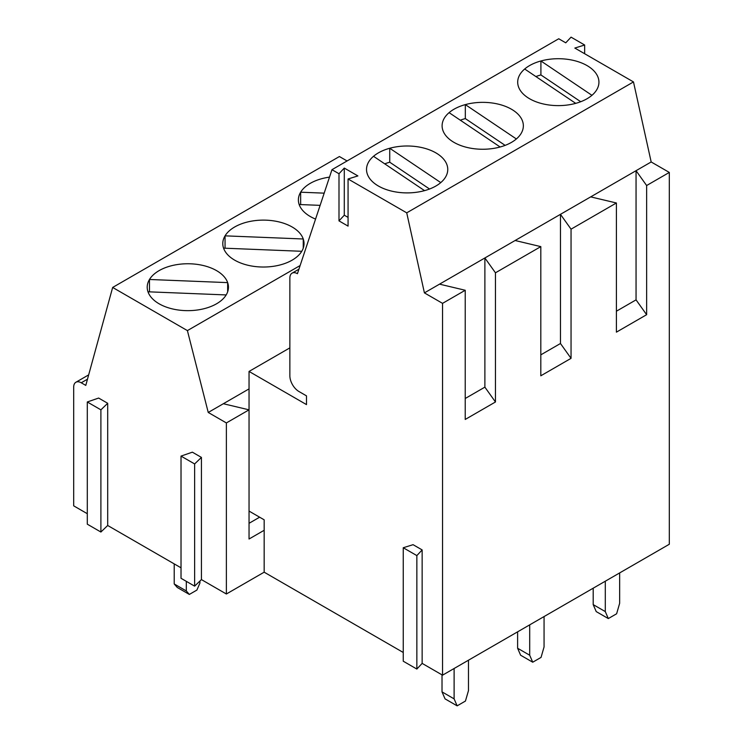 <?xml version="1.0" encoding="UTF-8"?>
<svg xmlns="http://www.w3.org/2000/svg" width="743" height="743" viewBox="0 0 743 743"><rect width="100%" height="100%" fill="white"/><g stroke="black" fill="none" stroke-linecap="round" stroke-linejoin="round"><path stroke-width="1.11" d="M87.293 513.701L73.687 505.844L73.687 387.149A10.69 6.176 60 0 1 75.897 382.255A10.69 6.176 60 0 1 81.247 382.784L85.779 385.403L112.657 287.448L187.403 330.607L208.235 412.458L226.374 422.934L226.374 594.001L264.164 572.184L264.164 519.812L249.044 511.082M226.374 594.001L201.427 579.596L194.629 586.143L181.023 578.286L181.023 456.1L192.363 452.171L201.427 457.409L201.427 579.596M181.023 567.819L107.698 525.487L100.899 532.034L87.293 524.177L87.293 401.982L98.633 398.053L107.698 403.291L107.698 525.487M112.657 287.448L339.412 156.532L347.083 160.962M234.686 226.987A40.624 23.451 180 0 1 278.959 221.906A40.624 23.451 180 0 1 304.036 243.565A40.624 23.451 180 0 1 263.412 267.025A40.624 23.451 180 0 1 222.789 243.565A40.624 23.451 180 0 1 234.686 226.987M187.403 330.607L300.135 265.53M159.104 270.628A40.624 23.451 180 0 1 203.368 265.539A40.624 23.451 180 0 1 228.445 287.207A40.624 23.451 180 0 1 187.821 310.658A40.624 23.451 180 0 1 147.207 287.207A40.624 23.451 180 0 1 159.104 270.628M320.122 205.356L299.16 204.52A40.624 23.451 0 0 0 315.561 219.083A40.624 23.451 180 0 1 298.38 199.932A40.624 23.451 180 0 1 310.277 183.345A40.624 23.451 180 0 1 329.502 177.131A40.624 23.451 0 0 0 300.646 192.205L324.18 193.152M208.235 412.458L223.346 403.728L249.044 409.839L249.044 371.435L306.497 404.601L306.497 395.87L298.937 391.505A12.826 7.402 60 0 1 289.863 375.8L289.863 278.04A10.69 6.176 60 0 1 292.083 273.155A10.69 6.176 60 0 1 297.423 273.684L331.972 169.683L338.994 173.741L344.288 168.067L357.894 175.924L348.068 178.979L406.727 212.842L424.411 292.881L442.549 303.358L442.549 675.173L422.145 663.388L416.851 669.062L403.245 661.205L403.245 547.74L413.071 544.684L422.145 549.922L422.145 663.388M226.374 422.934L249.044 409.839L249.044 539.009L264.164 530.288M249.044 388.886L223.346 403.728M259.632 517.193L249.044 523.304M107.698 403.291L100.899 409.839L100.899 532.034M100.899 409.839L87.293 401.982M201.427 457.409L194.629 463.948L194.629 586.143M194.629 463.948L181.023 456.1M149.473 291.86L149.473 279.479L227.655 282.619A40.624 23.451 0 0 0 190.645 263.811A40.624 23.451 0 0 0 149.473 279.479M227.655 291.795L227.655 282.619M147.987 291.795A40.624 23.451 0 0 0 185.007 310.602A40.624 23.451 0 0 0 226.178 294.934L147.987 291.795M199.913 581.054L199.913 583.088L196.895 590.072L189.335 594.437L177.243 587.453L174.215 583.961L174.215 563.891M189.335 594.437L186.307 590.945L186.307 581.342M174.215 583.961L186.307 590.945M300.646 204.576L300.646 192.205M225.055 248.218L225.055 235.847L303.246 238.986A40.624 23.451 0 0 0 266.226 220.169A40.624 23.451 0 0 0 225.055 235.847M303.246 248.153L303.246 238.986M223.578 248.153A40.624 23.451 0 0 0 260.589 266.969A40.624 23.451 0 0 0 301.76 251.292L223.578 248.153M403.245 652.475L264.164 572.184M338.994 173.741L338.994 220.875L348.068 226.113L348.068 178.979M529.592 65.579A40.624 23.451 180 0 1 573.856 60.499A40.624 23.451 180 0 1 598.932 82.167A40.624 23.451 180 0 1 558.318 105.617A40.624 23.451 180 0 1 517.695 82.167A40.624 23.451 180 0 1 529.592 65.579M378.419 152.863A40.624 23.451 180 0 1 422.683 147.773A40.624 23.451 180 0 1 447.76 169.441A40.624 23.451 180 0 1 407.136 192.901A40.624 23.451 180 0 1 366.522 169.441A40.624 23.451 180 0 1 378.419 152.863M454.001 109.221A40.624 23.451 180 0 1 498.274 104.141A40.624 23.451 180 0 1 523.351 125.808A40.624 23.451 180 0 1 482.727 149.259A40.624 23.451 180 0 1 442.104 125.808A40.624 23.451 180 0 1 454.001 109.221M406.727 212.842L633.482 81.925L651.174 161.965L669.313 172.432L669.313 544.247L442.549 675.173M331.972 169.683L558.736 38.766L565.757 42.825L571.051 37.15L584.657 45.007L574.831 48.063L633.482 81.925M249.044 371.435L289.863 347.873M540.811 354.848L560.463 343.507L571.051 358.34L540.811 375.8L540.811 246.62L515.113 240.509L560.463 214.328L571.051 229.169L616.402 202.978L590.704 196.876L651.174 161.965M560.463 343.507L560.463 214.328L590.704 196.876M616.402 311.215L636.054 299.866L636.054 170.686L646.633 185.527L669.313 172.432M636.054 299.866L646.633 314.698L616.402 332.158L616.402 202.978M571.051 358.34L571.051 229.169M465.229 398.489L484.882 387.14L495.46 401.982L495.46 272.802L540.811 246.62M495.46 401.982L465.229 419.442L465.229 290.262L439.531 284.151L515.113 240.509M442.549 303.358L465.229 290.262M646.633 314.698L646.633 185.527M484.882 387.14L484.882 257.97L495.46 272.802M424.411 292.881L439.531 284.151M422.145 549.922L416.851 555.597L416.851 669.062M416.851 555.597L403.245 547.74M338.994 220.875L344.288 215.201L344.288 168.067M344.288 215.201L348.068 217.383M584.657 45.007L584.657 53.737M384.735 163.85A40.624 23.451 180 0 1 389.741 162.215L389.741 148.256L440.766 182.602A40.624 23.451 -0 0 0 447.76 169.441A40.624 23.451 -0 0 0 389.741 148.256M373.515 156.29A40.624 23.451 -0 0 0 366.522 169.441A40.624 23.451 -0 0 0 424.541 190.635L373.515 156.29M389.741 162.215L429.547 189.01M468.48 660.202L468.48 690.572L465.452 701.048L457.14 705.85L445.048 698.866L442.02 691.882L454.112 698.866L457.14 705.85M442.02 674.867L442.02 691.882M454.112 668.496L454.112 698.866M460.326 120.208A40.624 23.451 180 0 1 465.322 118.583L465.322 104.614L516.357 138.96A40.624 23.451 -0 0 0 523.351 125.808A40.624 23.451 -0 0 0 465.322 104.614M449.097 112.648A40.624 23.451 -0 0 0 442.104 125.808A40.624 23.451 -0 0 0 500.132 146.993L449.097 112.648M465.322 118.583L505.129 145.368M544.062 616.56L544.062 646.939L541.043 657.406L532.731 662.208L520.629 655.224L517.611 648.249L529.703 655.224L532.731 662.208M517.611 631.838L517.611 648.249M529.703 624.854L529.703 655.224M535.917 76.566A40.624 23.451 180 0 1 540.913 74.941L540.913 60.972L591.948 95.318A40.624 23.451 -0 0 0 598.932 82.167A40.624 23.451 -0 0 0 540.913 60.972M524.688 69.015A40.624 23.451 -0 0 0 517.695 82.167A40.624 23.451 -0 0 0 575.714 103.361L524.688 69.015M540.913 74.941L580.72 101.726M619.653 572.918L619.653 603.297L616.625 613.774L608.313 618.566L596.22 611.591L593.193 604.607L605.294 611.591L608.313 618.566M593.193 588.196L593.193 604.607M605.294 581.212L605.294 611.591M81.247 382.784L87.488 379.181M75.897 382.255L88.668 374.881M292.083 273.155L298.909 269.207"/></g></svg>
